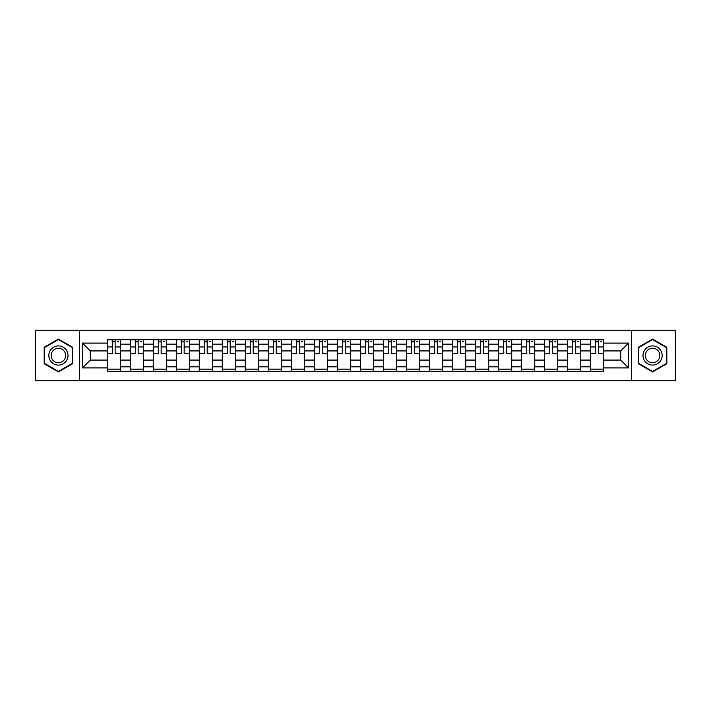 <?xml version="1.0" encoding="UTF-8"?>
<svg xmlns="http://www.w3.org/2000/svg" width="711" height="711" viewBox="0 0 711 711"><rect width="100%" height="100%" fill="white"/><g stroke="black" fill="none" stroke-linecap="round" stroke-linejoin="round"><path stroke-width="1.07" d="M631.492 380.794L675.45 380.794L675.45 330.206L35.55 330.206L35.55 380.794L631.492 380.794L631.492 330.206M130.255 371.355L130.255 344.142L120.514 344.142L120.514 371.355M120.514 344.142L120.514 339.645M130.255 344.142L130.255 339.645M143.524 339.645L143.524 371.355M153.265 371.355L153.265 339.645M166.543 339.645L166.543 371.355M176.275 371.355L176.275 339.645M189.553 339.645L189.553 371.355M199.284 371.355L199.284 339.645M212.562 339.645L212.562 371.355M222.294 371.355L222.294 339.645M235.572 339.645L235.572 371.355M245.313 371.355L245.313 339.645M258.582 339.645L258.582 371.355M268.323 371.355L268.323 339.645M281.6 339.645L281.6 371.355M291.332 371.355L291.332 339.645M304.61 339.645L304.61 371.355M314.342 371.355L314.342 339.645M327.62 339.645L327.62 371.355M337.361 371.355L337.361 339.645M350.63 339.645L350.63 371.355M360.37 371.355L360.37 339.645M373.639 339.645L373.639 371.355M383.38 371.355L383.38 339.645M396.658 339.645L396.658 371.355M406.39 371.355L406.39 339.645M419.668 339.645L419.668 371.355M429.4 371.355L429.4 339.645M442.677 339.645L442.677 371.355M452.418 371.355L452.418 339.645M465.687 339.645L465.687 371.355M475.428 371.355L475.428 339.645M488.706 339.645L488.706 371.355M498.438 371.355L498.438 339.645M511.716 339.645L511.716 371.355M521.447 371.355L521.447 339.645M534.725 339.645L534.725 371.355M544.457 371.355L544.457 339.645M557.735 339.645L557.735 371.355M567.476 371.355L567.476 339.645M580.745 339.645L580.745 371.355M590.486 371.355L590.486 339.645M590.486 360.077L580.745 360.077M567.476 360.077L557.735 360.077M544.457 360.077L534.725 360.077M521.447 360.077L511.716 360.077M498.438 360.077L488.706 360.077M475.428 360.077L465.687 360.077M452.418 360.077L442.677 360.077M429.4 360.077L419.668 360.077M406.39 360.077L396.658 360.077M383.38 360.077L373.639 360.077M360.37 360.077L350.63 360.077M337.361 360.077L327.62 360.077M314.342 360.077L304.61 360.077M291.332 360.077L281.6 360.077M268.323 360.077L258.582 360.077M245.313 360.077L235.572 360.077M222.294 360.077L212.562 360.077M199.284 360.077L189.553 360.077M176.275 360.077L166.543 360.077M153.265 360.077L143.524 360.077M130.255 360.077L120.514 360.077M590.486 350.923L580.745 350.923M567.476 350.923L557.735 350.923M544.457 350.923L534.725 350.923M521.447 350.923L511.716 350.923M498.438 350.923L488.706 350.923M475.428 350.923L465.687 350.923M452.418 350.923L442.677 350.923M429.4 350.923L419.668 350.923M406.39 350.923L396.658 350.923M383.38 350.923L373.639 350.923M360.37 350.923L350.63 350.923M337.361 350.923L327.62 350.923M314.342 350.923L304.61 350.923M291.332 350.923L281.6 350.923M268.323 350.923L258.582 350.923M245.313 350.923L235.572 350.923M222.294 350.923L212.562 350.923M199.284 350.923L189.553 350.923M176.275 350.923L166.543 350.923M153.265 350.923L143.524 350.923M130.255 350.923L120.514 350.923M90.279 360.077L107.237 360.077L107.237 350.923L90.279 350.923L90.279 360.077L82.458 367.889L82.458 343.111L107.237 343.111L107.237 350.923M603.763 350.923L603.763 360.077L620.721 360.077L620.721 350.923L603.763 350.923L603.763 339.645L107.237 339.645L107.237 343.111M603.763 343.111L628.542 343.111L628.542 367.889L603.763 367.889L603.763 360.077M107.237 360.077L107.237 371.355L603.763 371.355L603.763 367.889M107.237 367.889L82.458 367.889M79.508 380.794L79.508 330.206M72.646 347.279L58.418 339.067L44.18 347.279L44.18 363.721L58.418 371.933L72.646 363.721L72.646 347.279M666.82 347.279L652.582 339.067L638.354 347.279L638.354 363.721L652.582 371.933L666.82 363.721L666.82 347.279M120.514 369.142L107.237 369.142M112.622 341.858L115.129 341.858M143.524 369.142L130.255 369.142M135.632 341.858L138.147 341.858M166.543 369.142L153.265 369.142M158.651 341.858L161.157 341.858M189.553 369.142L176.275 369.142M181.661 341.858L184.167 341.858M212.562 369.142L199.284 369.142M204.67 341.858L207.177 341.858M235.572 369.142L222.294 369.142M227.68 341.858L230.186 341.858M258.582 369.142L245.313 369.142M250.69 341.858L253.205 341.858M281.6 369.142L268.323 369.142M273.708 341.858L276.215 341.858M304.61 369.142L291.332 369.142M296.718 341.858L299.224 341.858M327.62 369.142L314.342 369.142M319.728 341.858L322.234 341.858M350.63 369.142L337.361 369.142M342.738 341.858L345.244 341.858M373.639 369.142L360.37 369.142M365.756 341.858L368.262 341.858M396.658 369.142L383.38 369.142M388.766 341.858L391.272 341.858M419.668 369.142L406.39 369.142M411.776 341.858L414.282 341.858M442.677 369.142L429.4 369.142M434.785 341.858L437.292 341.858M465.687 369.142L452.418 369.142M457.795 341.858L460.31 341.858M488.706 369.142L475.428 369.142M480.814 341.858L483.32 341.858M511.716 369.142L498.438 369.142M503.823 341.858L506.33 341.858M534.725 369.142L521.447 369.142M526.833 341.858L529.34 341.858M557.735 369.142L544.457 369.142M549.843 341.858L552.349 341.858M580.745 369.142L567.476 369.142M572.853 341.858L575.368 341.858M603.763 369.142L590.486 369.142M595.871 341.858L598.378 341.858M82.458 343.111L90.279 350.923M620.721 360.077L628.542 367.889M620.721 350.923L628.542 343.111M115.129 353.296L120.443 353.296L120.443 353.802L115.129 353.802L115.129 339.787L120.443 339.787L117.493 339.787M120.443 353.296L120.443 339.787M112.622 341.707L115.129 341.707M117.493 341.707L118.524 341.707M115.573 339.787L107.317 339.787L107.317 353.802L112.622 353.802L112.178 339.787M138.147 353.296L143.453 353.296L143.453 353.802L138.147 353.802L138.147 339.787L143.453 339.787L140.502 339.787M143.453 353.296L143.453 339.787M135.632 341.707L138.147 341.707M140.502 341.707L141.533 341.707M138.583 339.787L130.326 339.787L130.326 353.802L135.632 353.802L135.197 339.787M161.157 353.296L166.463 353.296L166.463 353.802L161.157 353.802L161.157 339.787L166.463 339.787L163.512 339.787M166.463 353.296L166.463 339.787M158.651 341.707L161.157 341.707M163.512 341.707L164.552 341.707M161.601 339.787L153.336 339.787L153.336 353.802L158.651 353.802L158.206 339.787M50.108 360.29A9.59 9.59 0 0 0 63.208 363.801A9.59 9.59 0 0 0 66.718 350.71A9.59 9.59 0 0 0 53.618 347.199A9.59 9.59 0 0 0 50.108 360.29M52.125 359.126A7.261 7.261 0 0 0 62.044 361.783A7.261 7.261 0 0 0 64.701 351.874A7.261 7.261 0 0 0 54.783 349.217A7.261 7.261 0 0 0 52.125 359.126M58.418 339.574L72.202 347.537L72.202 363.463L58.418 371.426L44.624 363.463L44.624 347.537L58.418 339.574M644.282 360.29A9.59 9.59 0 0 0 657.382 363.801A9.59 9.59 0 0 0 660.892 350.71A9.59 9.59 0 0 0 647.792 347.199A9.59 9.59 0 0 0 644.282 360.29M646.299 359.126A7.261 7.261 0 0 0 656.217 361.783A7.261 7.261 0 0 0 658.875 351.874A7.261 7.261 0 0 0 648.956 349.217A7.261 7.261 0 0 0 646.299 359.126M652.582 339.574L666.376 347.537L666.376 363.463L652.582 371.426L638.798 363.463L638.798 347.537L652.582 339.574M184.167 353.296L189.482 353.296L189.482 353.802L184.167 353.802L184.167 339.787L189.482 339.787L186.531 339.787M189.482 353.296L189.482 339.787M181.661 341.707L184.167 341.707M186.531 341.707L187.562 341.707M184.611 339.787L176.346 339.787L176.346 353.802L181.661 353.802L181.216 339.787M207.177 353.296L212.491 353.296L212.491 353.802L207.177 353.802L207.177 339.787L212.491 339.787L209.541 339.787M212.491 353.296L212.491 339.787M204.67 341.707L207.177 341.707M209.541 341.707L210.572 341.707M207.621 339.787L199.364 339.787L199.364 353.802L204.67 353.802L204.226 339.787M230.186 353.296L235.501 353.296L235.501 353.802L230.186 353.802L230.186 339.787L235.501 339.787L232.55 339.787M235.501 353.296L235.501 339.787M227.68 341.707L230.186 341.707M232.55 341.707L233.581 341.707M230.631 339.787L222.374 339.787L222.374 353.802L227.68 353.802L227.236 339.787M253.205 353.296L258.511 353.296L258.511 353.802L253.205 353.802L253.205 339.787L258.511 339.787L255.56 339.787M258.511 353.296L258.511 339.787M250.69 341.707L253.205 341.707M255.56 341.707L256.591 341.707M253.64 339.787L245.384 339.787L245.384 353.802L250.69 353.802L250.254 339.787M276.215 353.296L281.52 353.296L281.52 353.802L276.215 353.802L276.215 339.787L281.52 339.787L278.57 339.787M281.52 353.296L281.52 339.787M273.708 341.707L276.215 341.707M278.57 341.707L279.61 341.707M271.344 339.787L268.394 339.787L268.394 353.802L273.708 353.802L273.264 339.787M268.394 339.787L276.659 339.787M299.224 353.296L304.539 353.296L304.539 353.802L299.224 353.802L299.224 339.787L304.539 339.787L301.588 339.787M304.539 353.296L304.539 339.787M296.718 341.707L299.224 341.707M301.588 341.707L302.619 341.707M299.669 339.787L291.403 339.787L291.403 353.802L296.718 353.802L296.274 339.787M322.234 353.296L327.549 353.296L327.549 353.802L322.234 353.802L322.234 339.787L327.549 339.787L324.598 339.787M327.549 353.296L327.549 339.787M319.728 341.707L322.234 341.707M324.598 341.707L325.629 341.707M322.678 339.787L314.422 339.787L314.422 353.802L319.728 353.802L319.283 339.787M345.244 353.296L350.559 353.296L350.559 353.802L345.244 353.802L345.244 339.787L350.559 339.787L347.608 339.787M350.559 353.296L350.559 339.787M342.738 341.707L345.244 341.707M347.608 341.707L348.639 341.707M345.688 339.787L337.432 339.787L337.432 353.802L342.738 353.802L342.302 339.787M368.262 353.296L373.568 353.296L373.568 353.802L368.262 353.802L368.262 339.787L373.568 339.787L370.618 339.787M373.568 353.296L373.568 339.787M365.756 341.707L368.262 341.707M370.618 341.707L371.649 341.707M368.698 339.787L360.441 339.787L360.441 353.802L365.756 353.802L365.312 339.787M391.272 353.296L396.578 353.296L396.578 353.802L391.272 353.802L391.272 339.787L396.578 339.787L393.627 339.787M396.578 353.296L396.578 339.787M388.766 341.707L391.272 341.707M393.627 341.707L394.667 341.707M391.717 339.787L383.451 339.787L383.451 353.802L388.766 353.802L388.322 339.787M414.282 353.296L419.597 353.296L419.597 353.802L414.282 353.802L414.282 339.787L419.597 339.787L416.646 339.787M419.597 353.296L419.597 339.787M411.776 341.707L414.282 341.707M416.646 341.707L417.677 341.707M414.726 339.787L406.461 339.787L406.461 353.802L411.776 353.802L411.331 339.787M437.292 353.296L442.606 353.296L442.606 353.802L437.292 353.802L437.292 339.787L442.606 339.787L439.656 339.787M442.606 353.296L442.606 339.787M434.785 341.707L437.292 341.707M439.656 341.707L440.687 341.707M437.736 339.787L429.48 339.787L429.48 353.802L434.785 353.802L434.341 339.787M460.31 353.296L465.616 353.296L465.616 353.802L460.31 353.802L460.31 339.787L465.616 339.787L462.665 339.787M465.616 353.296L465.616 339.787M457.795 341.707L460.31 341.707M462.665 341.707L463.696 341.707M460.746 339.787L452.489 339.787L452.489 353.802L457.795 353.802L457.36 339.787M483.32 353.296L488.626 353.296L488.626 353.802L483.32 353.802L483.32 339.787L488.626 339.787L485.675 339.787M488.626 353.296L488.626 339.787M480.814 341.707L483.32 341.707M485.675 341.707L486.706 341.707M483.764 339.787L475.499 339.787L475.499 353.802L480.814 353.802L480.369 339.787M506.33 353.296L511.636 353.296L511.636 353.802L506.33 353.802L506.33 339.787L511.636 339.787L508.694 339.787M511.636 353.296L511.636 339.787M503.823 341.707L506.33 341.707M508.694 341.707L509.725 341.707M506.774 339.787L498.509 339.787L498.509 353.802L503.823 353.802L503.379 339.787M529.34 353.296L534.654 353.296L534.654 353.802L529.34 353.802L529.34 339.787L534.654 339.787L531.704 339.787M534.654 353.296L534.654 339.787M526.833 341.707L529.34 341.707M531.704 341.707L532.735 341.707M529.784 339.787L521.519 339.787L521.519 353.802L526.833 353.802L526.389 339.787M552.349 353.296L557.664 353.296L557.664 353.802L552.349 353.802L552.349 339.787L557.664 339.787L554.713 339.787M557.664 353.296L557.664 339.787M549.843 341.707L552.349 341.707M554.713 341.707L555.744 341.707M552.794 339.787L544.537 339.787L544.537 353.802L549.843 353.802L549.399 339.787M575.368 353.296L580.674 353.296L580.674 353.802L575.368 353.802L575.368 339.787L580.674 339.787L577.723 339.787M580.674 353.296L580.674 339.787M572.853 341.707L575.368 341.707M577.723 341.707L578.754 341.707M575.803 339.787L567.547 339.787L567.547 353.802L572.853 353.802L572.417 339.787M598.378 353.296L603.683 353.296L603.683 353.802L598.378 353.802L598.378 339.787L603.683 339.787L600.733 339.787M603.683 353.296L603.683 339.787M595.871 341.707L598.378 341.707M600.733 341.707L601.773 341.707M598.822 339.787L590.557 339.787L590.557 353.802L595.871 353.802L595.427 339.787M567.476 344.142L557.735 344.142M544.457 344.142L534.725 344.142M521.447 344.142L511.716 344.142M498.438 344.142L488.706 344.142M475.428 344.142L465.687 344.142M452.418 344.142L442.677 344.142M429.4 344.142L419.668 344.142M406.39 344.142L396.658 344.142M383.38 344.142L373.639 344.142M360.37 344.142L350.63 344.142M337.361 344.142L327.62 344.142M314.342 344.142L304.61 344.142M291.332 344.142L281.6 344.142M268.323 344.142L258.582 344.142M245.313 344.142L235.572 344.142M222.294 344.142L212.562 344.142M199.284 344.142L189.553 344.142M176.275 344.142L166.543 344.142M153.265 344.142L143.524 344.142M590.486 344.142L580.745 344.142M567.476 366.858L557.735 366.858M544.457 366.858L534.725 366.858M521.447 366.858L511.716 366.858M498.438 366.858L488.706 366.858M475.428 366.858L465.687 366.858M452.418 366.858L442.677 366.858M429.4 366.858L419.668 366.858M406.39 366.858L396.658 366.858M383.38 366.858L373.639 366.858M360.37 366.858L350.63 366.858M337.361 366.858L327.62 366.858M314.342 366.858L304.61 366.858M291.332 366.858L281.6 366.858M268.323 366.858L258.582 366.858M245.313 366.858L235.572 366.858M222.294 366.858L212.562 366.858M199.284 366.858L189.553 366.858M176.275 366.858L166.543 366.858M153.265 366.858L143.524 366.858M130.255 366.858L120.514 366.858M590.486 366.858L580.745 366.858M115.129 346.95L120.443 346.95M107.317 353.296L112.622 353.296M107.317 346.95L112.622 346.95M138.147 346.95L143.453 346.95M130.326 353.296L135.632 353.296M130.326 346.95L135.632 346.95M161.157 346.95L166.463 346.95M153.336 353.296L158.651 353.296M153.336 346.95L158.651 346.95M184.167 346.95L189.482 346.95M176.346 353.296L181.661 353.296M176.346 346.95L181.661 346.95M207.177 346.95L212.491 346.95M199.364 353.296L204.67 353.296M199.364 346.95L204.67 346.95M230.186 346.95L235.501 346.95M222.374 353.296L227.68 353.296M222.374 346.95L227.68 346.95M253.205 346.95L258.511 346.95M245.384 353.296L250.69 353.296M245.384 346.95L250.69 346.95M276.215 346.95L281.52 346.95M268.394 353.296L273.708 353.296M268.394 346.95L273.708 346.95M299.224 346.95L304.539 346.95M291.403 353.296L296.718 353.296M291.403 346.95L296.718 346.95M322.234 346.95L327.549 346.95M314.422 353.296L319.728 353.296M314.422 346.95L319.728 346.95M345.244 346.95L350.559 346.95M337.432 353.296L342.738 353.296M337.432 346.95L342.738 346.95M368.262 346.95L373.568 346.95M360.441 353.296L365.756 353.296M360.441 346.95L365.756 346.95M391.272 346.95L396.578 346.95M383.451 353.296L388.766 353.296M383.451 346.95L388.766 346.95M414.282 346.95L419.597 346.95M406.461 353.296L411.776 353.296M406.461 346.95L411.776 346.95M437.292 346.95L442.606 346.95M429.48 353.296L434.785 353.296M429.48 346.95L434.785 346.95M460.31 346.95L465.616 346.95M452.489 353.296L457.795 353.296M452.489 346.95L457.795 346.95M483.32 346.95L488.626 346.95M475.499 353.296L480.814 353.296M475.499 346.95L480.814 346.95M506.33 346.95L511.636 346.95M498.509 353.296L503.823 353.296M498.509 346.95L503.823 346.95M529.34 346.95L534.654 346.95M521.519 353.296L526.833 353.296M521.519 346.95L526.833 346.95M552.349 346.95L557.664 346.95M544.537 353.296L549.843 353.296M544.537 346.95L549.843 346.95M575.368 346.95L580.674 346.95M567.547 353.296L572.853 353.296M567.547 346.95L572.853 346.95M598.378 346.95L603.683 346.95M590.557 353.296L595.871 353.296M590.557 346.95L595.871 346.95"/></g></svg>
